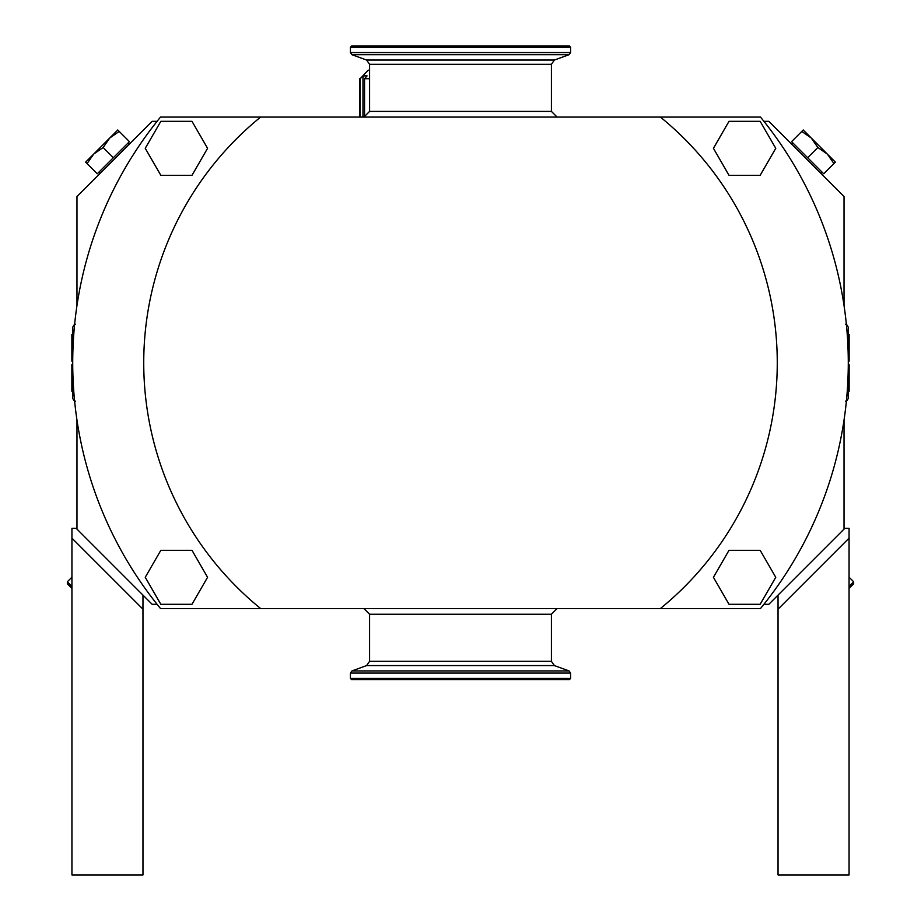 <?xml version="1.0" encoding="UTF-8"?>
<svg xmlns="http://www.w3.org/2000/svg" width="921" height="921" viewBox="0 0 921 921"><rect width="100%" height="100%" fill="white"/><g stroke="black" fill="none" stroke-linecap="round" stroke-linejoin="round"><path stroke-width="1.38" d="M763.923 604.291L768.862 604.291L844.027 529.126L844.027 420.149M76.973 420.149L76.973 529.126L152.138 604.291L157.077 604.291M660.38 117.071L760.481 117.071A387.787 387.787 0 0 1 760.481 608.551L160.519 608.551A387.787 387.787 0 0 1 160.519 117.071L660.38 117.071A316.766 316.766 0 0 1 660.38 608.551M260.62 117.071A316.766 316.766 0 0 0 260.62 608.551M713.43 577.306L729.006 604.291L760.17 604.291L775.758 577.306L760.17 550.309L729.006 550.309L713.43 577.306M713.43 148.327L729.006 175.312L760.17 175.312L775.758 148.327L760.17 121.33L729.006 121.33L713.43 148.327M145.242 577.306L160.83 604.291L191.994 604.291L207.57 577.306L191.994 550.309L160.83 550.309L145.242 577.306M145.242 148.327L160.83 175.312L191.994 175.312L207.57 148.327L191.994 121.33L160.83 121.33L145.242 148.327M460.5 679.571L569.454 679.571L570.583 678.443L350.417 678.443L351.546 679.571L460.5 679.571M350.417 47.19L570.583 47.19L569.454 46.05L351.546 46.05L350.417 47.19L350.417 52.555L351.914 54.696L569.086 54.696L570.583 52.555L350.417 52.555M354.527 46.05L460.5 46.05M157.077 121.33L152.138 121.33L76.973 196.495L76.973 305.484M844.027 305.484L844.027 196.495L768.862 121.33L763.923 121.33M142.962 595.116L142.962 874.95L71.942 874.95L71.942 528.355L76.201 528.355L76.973 529.126M142.962 609.184L71.942 538.163M71.942 588.381L67.348 583.787L71.942 588.381M778.038 595.116L778.038 874.95L849.058 874.95L849.058 538.163L778.038 609.184M849.058 538.163L849.058 528.355L844.799 528.355L844.027 529.126M849.058 588.381L853.652 583.787L849.058 588.381M848.287 361.113L849.139 361.113L849.139 334.404L848.287 334.404L848.287 327.3L848.287 398.321C846.963 401.026 846.019 401.982 845.443 401.165M849.139 364.52L848.287 364.52L849.139 364.52L849.139 391.218L848.287 391.218L848.287 362.816M801.788 131.427L811.263 138.023L803.227 129.988L791.576 141.638L807.648 157.71L823.719 173.781L835.37 162.131L827.334 154.095L833.931 163.57M807.648 157.71L817.86 147.498L827.334 154.095L811.263 138.023L817.86 147.498M362.966 117.071L362.966 75.879L367.076 75.879L364.543 78.722L369.586 78.722M364.543 78.722L364.543 117.036M362.966 75.879L360.157 78.722L360.157 117.071M369.586 70.203L368.17 70.203L360.157 78.722M87.069 163.57L93.666 154.095L85.63 162.131L97.281 173.781L129.424 141.638L117.773 129.988L109.737 138.023L119.212 131.427M113.352 157.71L103.14 147.498L109.737 138.023L93.666 154.095L103.14 147.498M72.713 364.52L71.861 364.52L71.861 391.218L72.713 391.218L72.713 398.321L72.713 327.3C74.037 324.595 74.981 323.651 75.557 324.457M71.861 361.113L72.713 361.113L71.861 361.113L71.861 334.404L72.713 334.404L72.713 362.816M363.91 608.551L369.586 614.238L551.414 614.238L557.09 608.551M551.414 614.238L551.414 661.313L369.586 661.313L366.604 665.584L351.914 670.937L569.086 670.937L570.583 673.067L570.583 678.443M551.414 661.313L554.396 665.584L366.604 665.584M351.914 670.937L350.417 673.067L570.583 673.067M551.414 111.395L551.414 64.309L369.586 64.309L369.586 111.395L551.414 111.395L557.09 117.071M369.586 64.309L366.604 60.038L554.396 60.038L569.086 54.696M71.942 586.366L67.348 581.773L67.348 583.787L67.348 581.773L71.942 577.179M849.058 577.179L853.652 581.773L849.058 586.366M369.586 614.238L369.586 661.313M554.396 665.584L569.086 670.937M350.417 673.067L350.417 678.443M369.586 111.395L363.91 117.071M551.414 64.309L554.396 60.038M366.604 60.038L351.914 54.696M570.583 47.19L570.583 52.555M853.652 581.773L853.652 583.787L853.652 581.773M845.443 324.457C846.019 323.651 846.963 324.595 848.287 327.3M822.315 172.377L821.106 173.585M792.981 143.043L791.784 144.252L792.981 143.043M359.651 78.722L359.651 117.071M128.019 143.043L129.216 144.252L128.019 143.043M98.685 172.377L99.894 173.585M75.557 401.165C74.981 401.982 74.037 401.026 72.713 398.321"/></g></svg>
